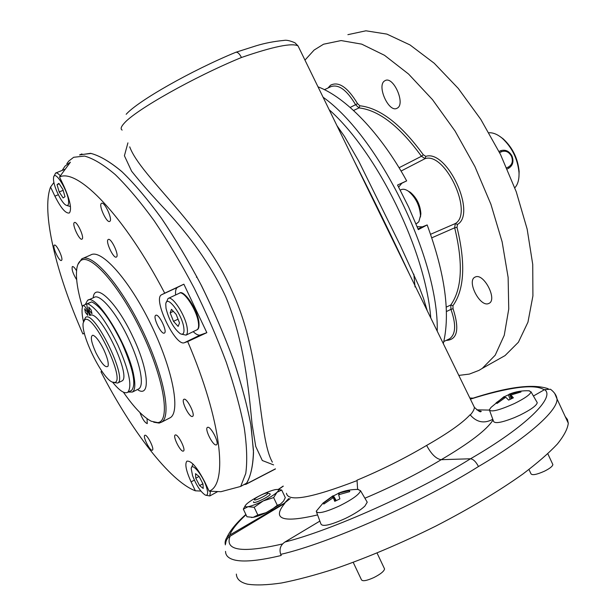 <?xml version="1.0" encoding="UTF-8"?>
<svg xmlns="http://www.w3.org/2000/svg" width="616" height="616" viewBox="0 0 616 616"><rect width="100%" height="100%" fill="white"/><g stroke="black" fill="none" stroke-linecap="round" stroke-linejoin="round"><path stroke-width="0.92" d="M89.536 310.741L88.789 307.084L91.222 310.071L91.977 313.729L89.536 310.741M87.041 311.742L84.646 308.785L85.393 312.397L87.788 315.346L87.041 311.742M103.688 349.503C107.346 357.503 108.801 363.047 108.054 366.143C105.729 368.36 101.679 363.894 95.903 352.745C91.106 341.911 90.113 336.067 92.908 335.22C95.857 336.29 99.453 341.048 103.688 349.503M175.437 434.935L175.144 435.042C172.596 436.267 180.319 451.774 183.16 451.151L183.491 451.035C186.055 449.826 178.209 434.149 175.437 434.935M216.154 444.937C212.797 445.668 204.42 428.921 207.392 427.427L207.761 427.288C211.034 426.364 219.565 443.304 216.57 444.791L216.154 444.937M152.167 450.234C149.734 450.82 142.558 436.328 144.775 435.32L144.999 435.235C147.37 434.503 154.647 449.141 152.414 450.142L152.167 450.234M61.515 260.383L61.438 260.437C59.375 262.031 52.106 246.608 54.262 245.199L54.362 245.13C56.433 243.52 63.748 259.136 61.515 260.383M74.267 222.615C71.779 224.309 79.572 240.941 81.997 239.124L82.097 239.054C84.677 237.537 76.831 220.682 74.397 222.522L74.267 222.615M155.817 315.276L155.725 315.323C152.475 316.778 161.169 334.827 164.287 333.102L164.426 333.04C167.691 331.601 158.843 313.344 155.817 315.276M108.154 239.555C105.19 241.249 113.629 259.128 116.401 257.041L116.455 257.003C119.527 255.517 111.026 237.383 108.247 239.493L108.154 239.555M184.099 399.222L183.83 399.337C180.919 400.739 189.181 417.44 192.315 416.493L192.631 416.37C195.572 414.976 187.156 398.082 184.099 399.222M139.932 412.543C142.342 418.926 144.783 422.622 147.247 423.623L147.047 418.688M76.553 270.77C74.698 267.69 73.304 266.289 72.38 266.574L72.318 266.613C71.502 269.3 72.957 273.689 76.677 279.772M109.864 221.329L109.733 221.406C106.845 223.523 98.414 205.436 101.347 203.419L101.517 203.303C104.42 201.178 112.913 219.527 109.864 221.329M254.4 499.622C253.907 501.632 268.022 494.879 267.737 493.247L267.613 493.031C266.574 492.099 255.655 497.335 254.539 499.299L254.4 499.622M253.623 501.77L253.515 502.071C252.891 504.612 270.57 496.157 270.185 494.101L269.808 493.755M520.243 392.115L519.981 391.414L520.99 391.984L510.903 395.002L513.374 397.828L508.647 400.092L505.952 397.428L505.12 397.667L497.02 403.465L496.103 402.849L504.681 396.635L503.927 396.727L491.075 407.353L489.35 409.802C490.944 412.381 499.291 410.295 514.406 403.549C524.855 398.36 530.391 394.448 531.007 391.822L528.798 390.775M511.249 398.768L509.609 394.255L504.589 396.596M509.609 394.255L519.981 391.414M489.628 410.564L493.562 421.398C494.995 423.816 501.94 422.561 514.414 417.633L519.95 415.145C530.9 409.686 536.667 405.528 537.252 402.672L536.836 401.94M528.975 469.477L530.977 473.781C532.155 475.506 536.636 474.651 544.428 471.209C549.78 468.514 552.591 466.304 552.86 464.587L552.629 464.094M333.002 495.795L323.1 503.033L316.231 511.257C317.386 514.168 325.179 512.366 339.608 505.859C352.583 499.322 359.544 494.255 360.506 490.675L357.858 489.435M338.292 493.431L332.963 496.157L335.697 500.839M335.312 501.039L333.31 497.628L334.765 501.339L339.893 498.875L338.7 495.041L339.408 494.517L349.749 491.622L349.418 490.567L338.33 493.216C344.775 490.567 351.482 489.312 358.435 489.443M316.578 512.196L320.867 523.808C322.137 527.027 330.345 525.225 345.484 518.41C354.292 514.091 360.768 509.979 364.895 506.083L367.228 502.194L366.697 501.285M353.207 562.346L361.392 579.656C362.347 581.558 366.543 580.85 373.966 577.523C380.596 574.12 384.122 571.248 384.553 568.914L384.269 568.314M66.844 163.671L68.738 161.115L73.651 157.288L84.531 156.064C93.37 158.52 103.634 164.711 115.315 174.644C127.651 186.725 140.633 202.14 154.269 220.905C167.991 241.303 181.266 263.648 194.086 287.942C206.321 312.805 217.048 337.576 226.28 362.247C234.396 386.232 240.402 408.2 244.298 428.135C246.916 446.446 247.401 461.553 245.761 473.458L240.694 486.432L220.913 491.707L209.155 491.168C228.228 484.43 221.714 420.89 187.688 341.564L206.845 332.663L183.868 284.192L164.718 293.178C124.547 216.124 77.747 167.937 59.521 176.969L70.409 162.162L65.026 166.12L62.154 170.424M59.521 176.969L64.002 186.379C69.993 199.923 71.849 208.709 69.562 212.743L69.177 213.028C65.581 213.56 60.822 207.931 54.886 196.134L50.551 187.041C41.133 211.789 56.218 273.573 82.883 333.964L84.377 333.279M168.93 418.387L170.301 417.687C180.804 411.511 172.534 368.391 150.666 323.9C128.929 279.333 100.924 248.371 90.644 255.001L82.875 258.397M77.909 264.472L81.789 258.866C91.815 252.344 119.643 283.537 141.457 328.259C163.402 372.911 171.964 416.046 161.715 422.091L159.167 423.084L153.731 422.214M123.392 392.176C133.995 407.422 143.289 417.109 151.29 421.252L157.75 422.599C170.732 421.506 164.226 379.24 141.849 332.409C119.627 285.508 90.144 252.329 80.573 260.753C78.594 262.277 77.323 265.034 76.754 269.023C75.653 277.985 77.547 290.644 82.428 307.007M101.933 371.263L100.947 371.764C131.223 430.492 169.793 481.204 195.357 490.806L200.893 491.06M53.923 182.459L50.551 187.041M138.169 389.189L138.885 388.835C141.518 386.964 142.042 381.589 140.448 372.711C138.484 362.693 134.45 351.205 128.359 338.253C116.285 312.566 99.723 293.216 94.117 297.413L88.18 300.108M93.193 297.836C94.571 281.397 116.509 301.778 132.617 336.282C148.51 369.053 150.812 397.405 138.261 390.144M114.699 382.459C126.165 381.119 93.547 312.759 84.762 319.766L83.175 322.953C80.912 335.073 101.817 377.785 112.081 382.005L114.699 382.459M83.976 320.489L85.616 317.356C94.479 309.971 128.097 378.855 117.679 383.044L113.413 382.482M89.898 315.392L90.606 315.146C100.816 311.242 132.078 377.069 121.906 380.973L121.421 381.212M87.279 303.688L91.661 301.902C100.37 306.036 110.456 319.789 121.922 343.15C133.187 368.907 136.413 384.661 131.593 390.398L130.923 390.729M91.661 301.902L87.688 303.711C96.342 307.885 106.406 321.668 117.887 345.068C129.183 370.855 132.463 386.609 127.712 392.323C124.471 394.024 119.442 390.667 112.643 382.251M83.453 321.598C81.782 314.152 81.582 308.878 82.844 305.759L83.068 305.482C84.223 305.344 85.817 307.315 87.857 311.388L89.759 315.454M85.316 304.458L87.564 300.385C95.765 292.377 128.775 345.676 133.857 375.945C135.497 384.823 135.027 390.182 132.44 392.03L128.259 392.053M166.012 308.331C168.961 319.997 173.697 328.451 180.234 333.71C183.329 335.135 184.515 333.094 183.791 327.596C181.92 313.713 166.212 293.616 165.773 304.312L166.012 308.331M181.335 334.142L186.055 335.112C187.38 334.188 187.757 331.785 187.172 327.897C185.524 315.353 172.164 294.941 168.045 298.506L166.436 302.217M206.314 486.563C202.456 474.566 191.33 461.607 191.23 468.799L192.569 475.683C196.373 485.408 200.593 491.861 205.236 495.041C207.985 495.903 208.347 493.07 206.314 486.563M192.993 464.025L191.622 467.382M68.615 202.187C68.73 191.853 54.485 168.584 53.569 177.516L53.492 179.256C53.569 186.471 61.423 202.841 65.881 205.09C67.722 206.083 68.63 205.12 68.615 202.187M60.329 175.868C58.266 173.504 56.687 172.565 55.579 173.058L54.046 176.245M437.221 331.154C438.969 259.313 379.371 137.122 323.069 97.205M318.01 86.833C345.599 97.159 380.596 133.148 406.668 180.888L397.536 185.039L408.631 207.045L418.303 229.637L427.165 224.932C445.129 273.881 450.512 313.444 443.312 343.636M400.261 190.121L400.947 189.797C403.01 188.735 405.513 189.22 408.462 191.268C415.769 197.544 419.773 205.667 420.489 215.639L418.818 221.806L416.824 223.369M514.814 187.811C517.879 184.446 519.28 179.364 518.995 172.557C517.64 158.812 512.035 147.363 502.179 138.2C497.505 134.342 493.1 132.532 488.95 132.771M499.961 136.49L503.18 138.854C512.535 147.54 517.848 158.404 519.134 171.448L518.949 176.923M299.207 48.302L298.036 45.907C292.046 42.697 273.188 46.554 241.457 57.496C194.063 76.954 135.605 110.018 124.316 123.115C121.029 126.665 120.305 128.99 122.13 130.084M126.172 114.291C137.907 100.932 191.691 70.424 235.697 52.337L235.789 52.291C237.568 51.906 239.462 53.646 241.457 57.496M476.776 409.832L489.358 410.094M544.228 389.828C539.547 386.733 530.938 385.993 518.395 387.603C505.135 389.358 489.135 393.208 470.401 399.153M565.218 416.578L567.452 419.527L568.291 423.207C567.659 428.836 564.002 435.805 557.311 444.098C548.833 453.091 537.383 463.047 522.953 473.966C498.829 491.175 469.769 508.562 435.751 526.118C401.139 543.289 367.714 557.449 335.497 568.614C315.253 575.113 297.243 579.91 281.458 582.998C267.244 585.069 255.933 585.462 247.532 584.176C240.309 582.443 236.583 579.078 236.359 574.081M554.716 393.385L557.01 398.891C558.111 410.464 526.834 438.245 478.47 466.528C422.045 502.202 328.505 543.52 280.704 554.369L281.235 555.478C260.622 560.406 245.599 562.031 236.174 560.337C229.129 558.997 225.587 556.017 225.541 551.382M90.606 315.146L88.689 311.057C86.948 307.091 86.448 304.658 87.195 303.734L87.688 303.711M319.866 521.097L284.954 542.011C330.992 530.584 417.533 491.938 470.516 458.774L441.218 459.698C436.197 458.966 431.331 454.215 426.618 445.43L426.719 445.376C448.255 433.048 462.708 422.838 470.085 414.745C476.468 422.253 483.876 423.847 492.315 419.542M478.47 466.528C475.968 461.746 473.311 459.166 470.516 458.774C526.742 426.364 555.724 396.804 544.552 389.635L533.425 396.019M79.564 154.939L90.56 153.322C99.523 155.579 109.925 161.646 121.783 171.533C134.311 183.622 147.486 199.122 161.315 218.049C175.214 238.638 188.627 261.215 201.555 285.77C213.852 310.895 224.578 335.889 233.734 360.753C241.734 384.892 247.555 406.922 251.197 426.834L253.515 452.406C252.999 466.505 250.504 477.069 246.03 484.114L243.774 484.723M80.065 154.739L91.083 153.446C100.015 155.856 110.349 161.993 122.099 171.856C134.496 183.868 147.524 199.214 161.184 217.895C174.921 238.223 188.188 260.491 200.993 284.715C213.198 309.509 223.877 334.219 233.04 358.843C241.087 382.798 247.016 404.735 250.82 424.663L253.461 450.412C253.191 464.718 250.966 475.598 246.785 483.052L240.694 486.432M430.769 317.941C425.502 250.858 377.747 152.953 329.167 109.717M336.937 125.641L344.483 136.436L358.681 161.053L400.338 245.522L418.795 285.847L423.515 298.437L427.227 310.672M273.62 464.911L262.308 460.514L255.732 446.423L252.067 424.108C248.618 388.658 244.167 340.871 225.664 296.635C210.302 263.687 188.804 235.158 166.951 211.35C152.722 196.304 140.941 182.921 131.608 171.202L124.409 155.748L127.92 142.866M277.624 489.427L281.697 490.036L285.3 497.636L283.537 501.085L280.442 504.142L266.066 512.666C260.63 515.222 256.318 516.793 253.13 517.363L251.382 517.494M283.26 486.217L278.463 489.474M246 514.753C237.306 522.838 231.878 529.606 229.714 535.058L284.407 503.164L288.688 498.606M286.455 493.277C287.98 502.233 311.288 498.09 356.371 480.857M357.619 489.435L357.034 480.187C381.473 469.993 404.666 458.412 426.618 445.43M129.722 146.854C140.741 176.861 204.558 226.172 232.825 292.846C262.593 358.212 258.058 436.929 272.372 462.162M235.789 52.291L256.218 45.769C265.049 43.097 274.305 41.318 283.984 40.417C286.363 39.871 290.028 40.671 294.979 42.804L298.036 45.907L474.397 407.345C474.351 409.317 472.973 411.888 470.247 415.061L470.085 414.745M478.386 410.849C480.988 411.142 481.843 411.38 480.927 411.557C480.503 412.404 478.324 410.995 474.397 407.345L472.949 404.381M409.879 275.121C392.076 237.175 373.542 199.191 354.269 161.161M225.602 543.897C225.81 540.517 227.312 537.961 230.091 536.213C224.463 550.704 241.972 553.276 282.621 543.928M317.579 514.922C282.528 523.146 271.618 519.257 284.861 503.272L230.091 536.213M473.219 398.144L470.1 398.028M229.714 535.058C226.842 536.798 225.302 539.4 225.094 542.865L225.364 544.875M290.182 498.56L284.407 503.164M544.552 389.635L550.481 389.25C554.346 392.176 556.518 395.395 557.01 398.891L568.291 423.207M280.704 554.369C279.079 549.156 280.496 545.037 284.954 542.011M196.404 277.269L196.874 276.738M408.131 191.037L410.31 192.277C416.732 197.79 420.251 204.92 420.874 213.69L420.428 217.001M406.668 180.888L401.825 183.245L398.66 187.118M417.148 226.719L422.422 226.834L427.165 224.932M64.996 196.704L62.863 189.374L58.874 183.337L57.057 184.661L59.19 191.946L63.14 197.952L64.996 196.704M59.182 183.799L57.057 184.661M63.14 190.336L59.19 191.946M66.659 205.428L70.478 206.553M202.995 483.937L199.13 476.499L195.526 473.666L195.78 478.224L199.607 485.593L203.218 488.473L202.995 483.937M199.068 476.445L195.78 478.224M202.918 483.783L199.607 485.593M205.852 495.249L209.802 495.949L210.441 491.222M178.039 319.18L173.496 321.344L178.147 326.403L179.51 322.953L176.161 314.368L171.487 309.324L170.178 312.851L173.496 321.344M173.358 311.342L170.178 312.851M198.745 321.521C197.459 311.342 187.534 294.502 182.344 293.632M83.152 305.444L87.38 303.65M82.883 333.964L84.361 333.225M102.017 371.394L100.947 371.764M195.357 490.806L191.099 481.881C186.086 470.824 184.677 463.925 186.887 461.176C191.253 460.491 197.212 467.413 204.766 481.935L209.155 491.168M187.688 341.564L184.43 342.696C175.545 346.977 152.514 298.929 161.477 294.802L164.718 293.178M193.185 331.654C196.111 334.434 198.468 335.543 200.269 334.981L206.845 332.663M183.868 284.192L177.477 287.372C175.891 288.411 175.267 290.945 175.606 294.979M333.31 497.628L323.77 504.08L323.554 502.972L332.963 496.165L335.705 500.839M324.047 503.834L323.554 502.972M336.213 500.577L333.433 495.772M338.954 494.748L338.523 493.585M510.11 399.322L508.416 394.81M266.066 512.666L257.85 515.014L254.169 507.284L263.201 500.939L273.635 497.597L277.292 505.312L270.909 510.194M253.068 517.378L246.954 516.755L243.328 509.124L248.009 506.722L254.169 507.284M257.85 515.014L253.13 517.363M243.328 509.124L245.33 505.543M281.697 490.036L276.992 492.3L273.635 497.597M277.292 505.312L280.442 504.142M276.992 492.3C278.817 490.559 278.994 489.597 277.508 489.427L275.46 489.597C271.695 490.375 266.728 492.276 260.545 495.303C254.385 498.406 249.834 501.239 246.877 503.796L246.231 504.427C244.39 506.414 244.983 507.176 248.009 506.722C251.744 505.998 256.81 504.073 263.201 500.939C269.554 497.728 274.151 494.848 276.992 492.3M397.305 108.1L397.004 108.262C388.858 113.09 376.438 85.586 384.661 80.881L385.139 80.604C393.355 75.768 405.767 103.888 397.305 108.1M488.165 303.719C479.61 306.591 466.812 281.289 474.767 277.246L475.675 276.838C484.037 273.496 497.266 299.16 489.273 303.241L488.165 303.719M304.966 60.114L314.129 50.042L323.539 44.221L341.118 40.564L361.707 44.136L384.523 55.309L408.523 74.005L432.478 99.623L455.055 131.031L474.913 166.566L490.898 204.243L502.14 241.895L508.131 277.439L508.747 309.032L504.258 335.273L495.187 355.216L482.266 368.391L478.932 370.401L469.377 374.081L458.812 375.406M347.894 34.665L365.919 30.8L386.894 34.103L410.01 44.937L434.218 63.24L458.265 88.427L480.803 119.381L500.515 154.493L516.254 191.784L527.157 229.129L532.74 264.449L532.909 295.942L527.951 322.183L518.403 342.234L505.035 355.601L499.345 358.797M443.82 341.534L449.657 338.738C455.817 334.188 456.248 324.401 450.935 309.363L446.392 311.557M350.173 107.446L357.573 103.681L359.852 105.775C380.018 108.023 401.17 124.355 423.292 154.755L425.825 156.372C447.031 149.188 476.907 213.667 457.442 224.455L457.01 227.373C465.781 263.455 464.418 289.559 452.937 305.682L453.045 308.701C459.713 329.321 457.411 339.893 446.146 340.425M399.068 167.737L421.452 156.272C399.676 126.311 378.863 110.187 359.005 107.908L353.561 110.487M430.615 234.28L455.286 223.562C473.758 213.236 445.322 151.859 425.132 158.62L401.055 171.055M446.215 307.153L450.781 304.982C462.038 289.066 463.332 263.34 454.67 227.805L431.839 237.807M413.829 274.166L415.045 286.971M453.045 308.701L450.935 309.363L450.781 304.982L452.937 305.682M457.01 227.373L454.67 227.805L455.286 223.562L457.442 224.455M425.825 156.372L425.132 158.62L421.452 156.272L423.292 154.755M359.852 105.775L359.005 107.908L355.694 104.874C346.816 89.944 338.507 83.892 330.769 86.702L324.432 89.682M196.766 329.922L197.151 329.729C198.521 328.79 198.93 326.38 198.383 322.499C196.843 309.964 183.46 289.682 179.225 293.293L168.407 298.344M506.706 167.806L508.647 166.882C512.273 164.588 513.213 161.053 511.473 156.279C508.978 151.867 505.697 150.343 501.632 151.69L499.607 152.645M508.647 166.882L508.554 168.322L507.214 168.961L508.554 168.322C512.843 165.589 513.99 161.492 511.988 156.033C509.24 151.097 505.49 149.318 500.746 150.689L499.029 151.482L500.431 150.828L501.632 151.69M493.039 419.943C486.987 429.683 469.715 442.935 441.218 459.698C417.817 473.758 392.384 486.602 364.903 498.213M246.03 484.114L275.406 468.853M418.041 228.967L422.422 226.834M88.673 311.011L87.857 311.388M194.348 480.118L191.099 481.881M58.335 194.725L54.886 196.134M200.269 334.981L184.43 342.696M177.654 287.279L161.646 294.71M332.732 497.713L332.255 496.681M339.608 494.448L339.108 493.393M512.127 398.367L510.926 395.048L512.119 398.367M504.573 397.99L504.119 397.043M505.236 397.605L504.681 396.635L505.236 397.605M510.91 394.979L510.448 394.009M328.02 87.996L330.522 85.216C338.669 81.104 347.686 87.256 357.573 103.681M529.398 390.798C522.345 390.467 515.584 391.607 509.109 394.225M170.301 417.687L161.715 422.091M117.679 383.044L121.906 380.973M131.593 390.398L127.712 392.323M179.533 293.139C183.229 289.073 197.328 308.554 198.883 321.883C199.338 326.472 198.76 329.083 197.151 329.729L186.055 335.112M65.242 169.177L55.771 172.981M415.962 223.785L417.378 223.1M503.18 138.854L502.179 138.2M519.134 171.448L518.995 172.557M79.641 154.909L81.92 153.931M245.669 484.445L275.452 468.968M548.209 388.727C532.84 383.529 506.883 386.971 470.347 399.045M283.198 486.086L278.209 489.45M245.853 514.437C236.198 523.092 229.83 530.877 226.742 537.776M354.724 162.023L383.699 220.474L409.94 275.26M410.31 192.277L408.462 191.268M420.874 213.69L420.489 215.639M217.756 491.56L209.802 495.949M138.885 388.835L132.44 392.03M177.477 287.372L161.477 294.802M384.553 568.914L377.054 553.022M360.506 490.675L367.228 502.194M552.86 464.587L547.824 453.761M531.007 391.822L537.252 402.672M277.508 489.427L278.247 489.458M267.613 493.031L270.024 493.824M474.767 277.246L475.236 277M482.266 368.391L505.035 355.601"/></g></svg>

